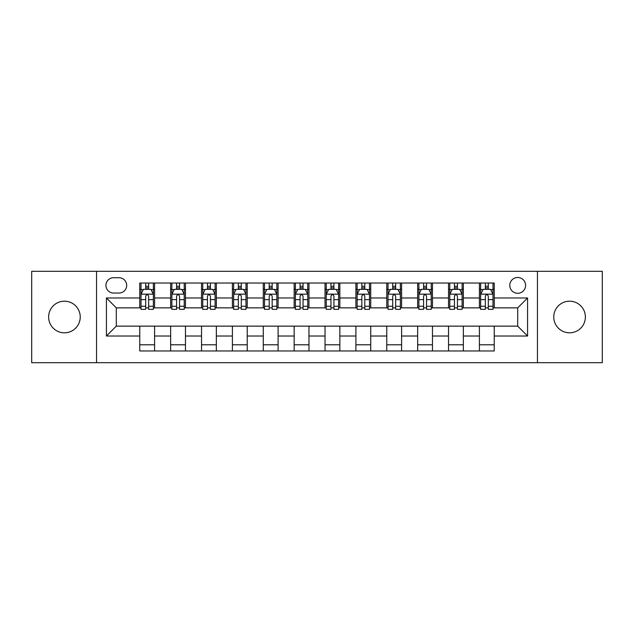 <?xml version="1.0" encoding="UTF-8"?>
<svg xmlns="http://www.w3.org/2000/svg" width="634" height="634" viewBox="0 0 634 634"><rect width="100%" height="100%" fill="white"/><g stroke="black" fill="none" stroke-linecap="round" stroke-linejoin="round"><path stroke-width="0.95" d="M569.57 301.19A15.81 15.81 0 0 0 553.759 317A15.81 15.81 0 0 0 569.57 332.81A15.81 15.81 0 0 0 585.38 317A15.81 15.81 0 0 0 569.57 301.19M64.43 301.19A15.81 15.81 0 0 0 48.62 317A15.81 15.81 0 0 0 64.43 332.81A15.81 15.81 0 0 0 80.241 317A15.81 15.81 0 0 0 64.43 301.19M517.701 277.478A7.901 7.901 0 0 0 509.791 285.379A7.901 7.901 0 0 0 517.701 293.288A7.901 7.901 0 0 0 525.602 285.379A7.901 7.901 0 0 0 517.701 277.478M537.458 362.696L602.3 362.696L602.3 271.304L537.458 271.304L537.458 362.696L96.542 362.696L96.542 271.304L31.7 271.304L31.7 362.696L96.542 362.696M113.581 293.043L119.018 293.043A7.656 7.656 0 0 0 126.673 285.379A7.656 7.656 0 0 0 119.018 277.724L113.581 277.724A7.656 7.656 0 0 0 105.926 285.379A7.656 7.656 0 0 0 113.581 293.043M537.458 271.304L96.542 271.304M139.765 336.02L106.425 336.02L106.425 297.98L139.765 297.98L139.765 307.862L116.299 307.862L116.299 326.138L139.765 326.138L139.765 350.967L494.235 350.967L494.235 326.138L517.701 326.138L517.701 307.862L494.235 307.862L494.235 297.98L527.575 297.98L527.575 336.02L494.235 336.02M494.235 297.98L494.235 283.033L139.765 283.033L139.765 297.98M479.415 283.033L479.415 307.862L480.643 307.862M485.343 307.862L488.307 307.862M492.998 307.862L494.235 307.862M479.415 307.862L462.123 307.862M448.531 283.033L448.531 307.862L449.768 307.862M454.459 307.862L457.423 307.862M448.531 307.862L431.247 307.862M417.655 283.033L417.655 307.862L418.892 307.862M423.583 307.862L426.547 307.862M417.655 307.862L400.363 307.862M386.78 283.033L386.78 307.862L388.016 307.862M392.708 307.862L395.671 307.862M386.78 307.862L369.487 307.862M355.904 283.033L355.904 307.862L357.14 307.862M361.832 307.862L364.796 307.862M355.904 307.862L338.611 307.862M325.028 283.033L325.028 307.862L326.264 307.862M330.956 307.862L333.92 307.862M325.028 307.862L307.736 307.862M294.152 283.033L294.152 307.862L295.389 307.862M300.08 307.862L303.044 307.862M294.152 307.862L276.86 307.862M263.276 283.033L263.276 307.862L264.513 307.862M269.204 307.862L272.168 307.862M263.276 307.862L245.984 307.862M232.401 283.033L232.401 307.862L233.637 307.862M238.329 307.862L241.292 307.862M232.401 307.862L215.108 307.862M201.525 283.033L201.525 307.862L202.753 307.862M207.453 307.862L210.417 307.862M201.525 307.862L184.232 307.862M170.641 283.033L170.641 307.862L171.877 307.862M176.577 307.862L179.541 307.862M170.641 307.862L153.357 307.862M139.765 307.862L141.002 307.862M145.693 307.862L148.657 307.862M139.765 326.138L154.585 326.138L154.585 350.967M494.235 326.138L154.585 326.138M154.585 283.033L154.585 307.862M139.765 289.215L141.002 289.215M145.693 289.215L148.657 289.215M153.357 289.215L154.585 289.215M139.765 344.785L154.585 344.785M170.641 326.138L170.641 350.967M185.469 283.033L185.469 307.862M170.641 289.215L171.877 289.215M176.577 289.215L179.541 289.215M184.232 289.215L185.469 289.215M185.469 326.138L185.469 350.967M170.641 344.785L185.469 344.785M201.525 326.138L201.525 350.967M216.345 326.138L216.345 350.967M201.525 344.785L216.345 344.785M216.345 283.033L216.345 307.862M201.525 289.215L202.753 289.215M207.453 289.215L210.417 289.215M215.108 289.215L216.345 289.215M232.401 326.138L232.401 350.967M247.22 326.138L247.22 350.967M232.401 344.785L247.22 344.785M247.22 283.033L247.22 307.862M232.401 289.215L233.637 289.215M238.329 289.215L241.292 289.215M245.984 289.215L247.22 289.215M263.276 326.138L263.276 350.967M278.096 326.138L278.096 350.967M263.276 344.785L278.096 344.785M278.096 283.033L278.096 307.862M263.276 289.215L264.513 289.215M269.204 289.215L272.168 289.215M276.86 289.215L278.096 289.215M294.152 326.138L294.152 350.967M308.972 326.138L308.972 350.967M294.152 344.785L308.972 344.785M308.972 283.033L308.972 307.862M294.152 289.215L295.389 289.215M300.08 289.215L303.044 289.215M307.736 289.215L308.972 289.215M325.028 326.138L325.028 350.967M339.848 326.138L339.848 350.967M325.028 344.785L339.848 344.785M339.848 283.033L339.848 307.862M325.028 289.215L326.264 289.215M330.956 289.215L333.92 289.215M338.611 289.215L339.848 289.215M355.904 326.138L355.904 350.967M370.724 326.138L370.724 350.967M355.904 344.785L370.724 344.785M370.724 283.033L370.724 307.862M355.904 289.215L357.14 289.215M361.832 289.215L364.796 289.215M369.487 289.215L370.724 289.215M386.78 326.138L386.78 350.967M401.599 326.138L401.599 350.967M386.78 344.785L401.599 344.785M401.599 283.033L401.599 307.862M386.78 289.215L388.016 289.215M392.708 289.215L395.671 289.215M400.363 289.215L401.599 289.215M417.655 326.138L417.655 350.967M432.475 326.138L432.475 350.967M417.655 344.785L432.475 344.785M432.475 283.033L432.475 307.862M417.655 289.215L418.892 289.215M423.583 289.215L426.547 289.215M431.247 289.215L432.475 289.215M448.531 326.138L448.531 350.967M463.359 326.138L463.359 350.967M448.531 344.785L463.359 344.785M463.359 283.033L463.359 307.862M448.531 289.215L449.768 289.215M454.459 289.215L457.423 289.215M462.123 289.215L463.359 289.215M479.415 326.138L479.415 350.967M479.415 344.785L494.235 344.785M479.415 289.215L480.643 289.215M485.343 289.215L488.307 289.215M492.998 289.215L494.235 289.215M116.299 307.862L106.425 297.98M116.299 326.138L106.425 336.02M527.575 297.98L517.701 307.862M527.575 336.02L517.701 326.138M148.657 286.243L145.693 286.243M153.357 306.246L148.657 306.246L148.657 309.344L153.357 309.344L153.357 294.271L150.884 289.334L143.474 289.334L141.002 294.271L141.002 309.344L145.693 309.344L145.693 306.246L141.002 306.246M141.002 294.271L141.002 283.033M153.357 294.271L153.357 283.033M145.693 289.334L145.693 283.033M148.657 283.033L148.657 289.334M148.657 306.246L148.657 296.126C147.674 294.224 146.684 294.224 145.693 296.126L145.693 306.246M179.541 286.243L176.577 286.243M184.232 306.246L179.541 306.246L179.541 309.344L184.232 309.344L184.232 294.271L181.76 289.334L174.35 289.334L171.877 294.271L171.877 309.344L176.577 309.344L176.577 306.246L171.877 306.246M171.877 294.271L171.877 283.033M184.232 294.271L184.232 283.033M176.577 289.334L176.577 283.033M179.541 283.033L179.541 289.334M179.541 306.246L179.541 296.126C178.55 294.224 177.56 294.224 176.577 296.126L176.577 306.246M210.417 286.243L207.453 286.243M215.108 306.246L210.417 306.246L210.417 309.344L215.108 309.344L215.108 294.271L212.636 289.334L205.226 289.334L202.753 294.271L202.753 309.344L207.453 309.344L207.453 306.246L202.753 306.246M202.753 294.271L202.753 283.033M215.108 294.271L215.108 283.033M207.453 289.334L207.453 283.033M210.417 283.033L210.417 289.334M210.417 306.246L210.417 296.126C209.426 294.224 208.435 294.224 207.453 296.126L207.453 306.246M241.292 286.243L238.329 286.243M245.984 306.246L241.292 306.246L241.292 309.344L245.984 309.344L245.984 294.271L243.511 289.334L236.102 289.334L233.637 294.271L233.637 309.344L238.329 309.344L238.329 306.246L233.637 306.246M233.637 294.271L233.637 283.033M245.984 294.271L245.984 283.033M238.329 289.334L238.329 283.033M241.292 283.033L241.292 289.334M241.292 306.246L241.292 296.126C240.302 294.224 239.319 294.224 238.329 296.126L238.329 306.246M272.168 286.243L269.204 286.243M276.86 306.246L272.168 306.246L272.168 309.344L276.86 309.344L276.86 294.271L274.387 289.334L266.977 289.334L264.513 294.271L264.513 309.344L269.204 309.344L269.204 306.246L264.513 306.246M264.513 294.271L264.513 283.033M276.86 294.271L276.86 283.033M269.204 289.334L269.204 283.033M272.168 283.033L272.168 289.334M272.168 306.246L272.168 296.126C271.178 294.224 270.195 294.224 269.204 296.126L269.204 306.246M303.044 286.243L300.08 286.243M307.736 306.246L303.044 306.246L303.044 309.344L307.736 309.344L307.736 294.271L305.263 289.334L297.853 289.334L295.389 294.271L295.389 309.344L300.08 309.344L300.08 306.246L295.389 306.246M295.389 294.271L295.389 283.033M307.736 294.271L307.736 283.033M300.08 289.334L300.08 283.033M303.044 283.033L303.044 289.334M303.044 306.246L303.044 296.126C302.053 294.224 301.071 294.224 300.08 296.126L300.08 306.246M333.92 286.243L330.956 286.243M338.611 306.246L333.92 306.246L333.92 309.344L338.611 309.344L338.611 294.271L336.147 289.334L328.737 289.334L326.264 294.271L326.264 309.344L330.956 309.344L330.956 306.246L326.264 306.246M326.264 294.271L326.264 283.033M338.611 294.271L338.611 283.033M330.956 289.334L330.956 283.033M333.92 283.033L333.92 289.334M333.92 306.246L333.92 296.126C332.937 294.224 331.947 294.224 330.956 296.126L330.956 306.246M364.796 286.243L361.832 286.243M369.487 306.246L364.796 306.246L364.796 309.344L369.487 309.344L369.487 294.271L367.023 289.334L359.613 289.334L357.14 294.271L357.14 309.344L361.832 309.344L361.832 306.246L357.14 306.246M357.14 294.271L357.14 283.033M369.487 294.271L369.487 283.033M361.832 289.334L361.832 283.033M364.796 283.033L364.796 289.334M364.796 306.246L364.796 296.126C363.813 294.224 362.822 294.224 361.832 296.126L361.832 306.246M395.671 286.243L392.708 286.243M400.363 306.246L395.671 306.246L395.671 309.344L400.363 309.344L400.363 294.271L397.898 289.334L390.489 289.334L388.016 294.271L388.016 309.344L392.708 309.344L392.708 306.246L388.016 306.246M388.016 294.271L388.016 283.033M400.363 294.271L400.363 283.033M392.708 289.334L392.708 283.033M395.671 283.033L395.671 289.334M395.671 306.246L395.671 296.126C394.689 294.224 393.698 294.224 392.708 296.126L392.708 306.246M426.547 286.243L423.583 286.243M431.247 306.246L426.547 306.246L426.547 309.344L431.247 309.344L431.247 294.271L428.774 289.334L421.364 289.334L418.892 294.271L418.892 309.344L423.583 309.344L423.583 306.246L418.892 306.246M418.892 294.271L418.892 283.033M431.247 294.271L431.247 283.033M423.583 289.334L423.583 283.033M426.547 283.033L426.547 289.334M426.547 306.246L426.547 296.126C425.565 294.224 424.574 294.224 423.583 296.126L423.583 306.246M457.423 286.243L454.459 286.243M462.123 306.246L457.423 306.246L457.423 309.344L462.123 309.344L462.123 294.271L459.65 289.334L452.24 289.334L449.768 294.271L449.768 309.344L454.459 309.344L454.459 306.246L449.768 306.246M449.768 294.271L449.768 283.033M462.123 294.271L462.123 283.033M454.459 289.334L454.459 283.033M457.423 283.033L457.423 289.334M457.423 306.246L457.423 296.126C456.44 294.224 455.45 294.224 454.459 296.126L454.459 306.246M488.307 286.243L485.343 286.243M492.998 306.246L488.307 306.246L488.307 309.344L492.998 309.344L492.998 294.271L490.526 289.334L483.116 289.334L480.643 294.271L480.643 309.344L485.343 309.344L485.343 306.246L480.643 306.246M480.643 294.271L480.643 283.033M492.998 294.271L492.998 283.033M485.343 289.334L485.343 283.033M488.307 283.033L488.307 289.334M488.307 306.246L488.307 296.126C487.316 294.224 486.326 294.224 485.343 296.126L485.343 306.246M170.641 336.02L154.585 336.02M170.641 297.98L154.585 297.98M201.525 297.98L185.469 297.98M201.525 336.02L185.469 336.02M232.401 297.98L216.345 297.98M232.401 336.02L216.345 336.02M263.276 297.98L247.22 297.98M263.276 336.02L247.22 336.02M294.152 297.98L278.096 297.98M294.152 336.02L278.096 336.02M325.028 297.98L308.972 297.98M325.028 336.02L308.972 336.02M355.904 297.98L339.848 297.98M355.904 336.02L339.848 336.02M386.78 297.98L370.724 297.98M386.78 336.02L370.724 336.02M417.655 297.98L401.599 297.98M417.655 336.02L401.599 336.02M448.531 297.98L432.475 297.98M448.531 336.02L432.475 336.02M479.415 297.98L463.359 297.98M479.415 336.02L463.359 336.02M153.293 294.152L141.065 294.152M141.002 289.627L143.324 289.627M151.035 289.627L153.357 289.627M145.693 299.62L141.002 299.62M153.357 299.62L148.657 299.62M148.657 287.82L145.693 287.82M184.169 294.152L171.941 294.152M171.877 289.627L174.199 289.627M181.91 289.627L184.232 289.627M176.577 299.62L171.877 299.62M184.232 299.62L179.541 299.62M179.541 287.82L176.577 287.82M215.045 294.152L202.817 294.152M202.753 289.627L205.075 289.627M212.786 289.627L215.108 289.627M207.453 299.62L202.753 299.62M215.108 299.62L210.417 299.62M210.417 287.82L207.453 287.82M245.921 294.152L233.692 294.152M233.637 289.627L235.959 289.627M243.662 289.627L245.984 289.627M238.329 299.62L233.637 299.62M245.984 299.62L241.292 299.62M241.292 287.82L238.329 287.82M276.796 294.152L264.568 294.152M264.513 289.627L266.835 289.627M274.538 289.627L276.86 289.627M269.204 299.62L264.513 299.62M276.86 299.62L272.168 299.62M272.168 287.82L269.204 287.82M307.672 294.152L295.452 294.152M295.389 289.627L297.711 289.627M305.414 289.627L307.736 289.627M300.08 299.62L295.389 299.62M307.736 299.62L303.044 299.62M303.044 287.82L300.08 287.82M338.548 294.152L326.328 294.152M326.264 289.627L328.586 289.627M336.289 289.627L338.611 289.627M330.956 299.62L326.264 299.62M338.611 299.62L333.92 299.62M333.92 287.82L330.956 287.82M369.432 294.152L357.204 294.152M357.14 289.627L359.462 289.627M367.165 289.627L369.487 289.627M361.832 299.62L357.14 299.62M369.487 299.62L364.796 299.62M364.796 287.82L361.832 287.82M400.308 294.152L388.079 294.152M388.016 289.627L390.338 289.627M398.041 289.627L400.363 289.627M392.708 299.62L388.016 299.62M400.363 299.62L395.671 299.62M395.671 287.82L392.708 287.82M431.183 294.152L418.955 294.152M418.892 289.627L421.214 289.627M428.925 289.627L431.247 289.627M423.583 299.62L418.892 299.62M431.247 299.62L426.547 299.62M426.547 287.82L423.583 287.82M462.059 294.152L449.831 294.152M449.768 289.627L452.09 289.627M459.801 289.627L462.123 289.627M454.459 299.62L449.768 299.62M462.123 299.62L457.423 299.62M457.423 287.82L454.459 287.82M492.935 294.152L480.707 294.152M480.643 289.627L482.965 289.627M490.676 289.627L492.998 289.627M485.343 299.62L480.643 299.62M492.998 299.62L488.307 299.62M488.307 287.82L485.343 287.82"/></g></svg>
